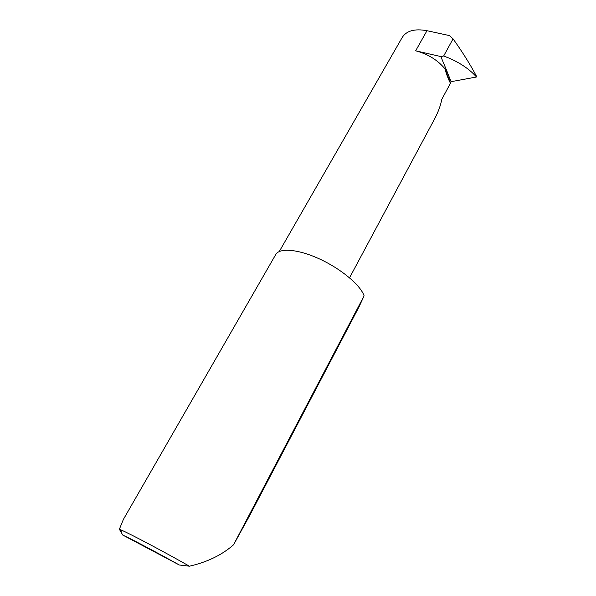 <?xml version="1.0" encoding="UTF-8"?>
<svg xmlns="http://www.w3.org/2000/svg" width="596" height="596" viewBox="0 0 596 596"><rect width="100%" height="100%" fill="white"/><g stroke="black" fill="none" stroke-linecap="round" stroke-linejoin="round"><path stroke-width="0.89" d="M450.353 82.531L445.555 70.559L446.806 71.237L451.165 81.659L450.42 82.151L450.472 83.209L441.785 99.383C440.72 105.045 438.514 111.206 435.162 117.859L349.539 277.803M249.605 515.659L359.038 306.828L364.104 295.825L233.587 544.744L249.605 515.659M364.104 295.825L363.933 295.348C359.939 284.635 340.532 268.543 319.292 258.85C298.045 249.091 279.412 247.631 275.702 254.596L123.409 519.369L119.364 529.255L120.809 529.844C129.257 533.368 163.684 551.568 189.424 566.2C206.857 562.199 221.287 555.308 232.701 545.526L233.587 544.744M415.643 50.816L440.831 56.553L447.127 71.602C439.647 61.299 429.15 54.37 415.643 50.816L426.974 30.709L449.429 35.581L453.064 38.859C462.347 51.852 470.117 64.256 476.375 76.072L476.316 77.04L451.165 81.659M279.271 251.527L402.248 37.406C406.554 30.709 414.794 28.474 426.974 30.709M440.831 56.553L443.662 56.017C457.4 61.083 468.218 67.929 476.122 76.549L476.599 76.601M189.424 566.2L179.284 564.986L122.769 535.066L119.364 529.255M179.284 564.986C156.897 552.477 131.046 538.814 122.769 535.066M445.614 71.244C447.499 76.973 449.116 80.959 450.472 83.209M443.662 56.017L453.064 38.859M476.316 77.04L476.122 76.549M121.524 533.129L120.809 529.844"/></g></svg>
